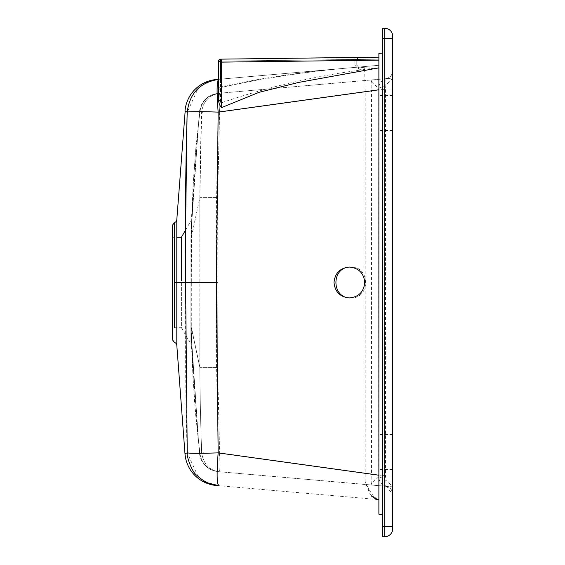 <?xml version="1.0" encoding="UTF-8"?>
<svg xmlns="http://www.w3.org/2000/svg" width="565" height="565" viewBox="0 0 565 565"><rect width="100%" height="100%" fill="white"/><g stroke="black" fill="none" stroke-linecap="round" stroke-linejoin="round"><path stroke-width="0.42" stroke-dasharray="2.83 2.12" d="M220.569 79.149L378.882 65.3L218.57 79.326L378.882 65.3L378.882 57.185L378.882 65.3L218.606 79.319L220.569 79.149L220.576 59.191A1.992 1.992 -90 0 0 218.606 61.19L218.719 61.154M216.289 79.524L349.318 67.885L218.57 79.326L218.57 61.168L218.57 79.326M217.122 89.009L218.154 112.124L365.131 91.7L365.131 473.3L218.168 452.876C203.287 453.483 186.676 453.42 187.234 452.826L187.156 452.918M349.318 67.885C306.287 71.656 263.686 78.147 221.515 87.356L221.508 62.129L378.882 60.151L378.882 65.3L378.882 53.407L382.703 53.068L382.703 514.51L382.703 53.068M378.882 60.151L378.882 499.7L378.882 69.128L358.577 67.129L356.783 65.144L358.577 67.129L378.882 69.128L378.882 514.178L382.703 514.51M378.882 452L378.882 434.549L378.882 452M378.882 113L378.882 130.451L378.882 113M378.734 91L378.727 88.091C379.023 83.267 381.559 80.145 386.326 78.726C390.26 77.603 392.378 74.997 392.675 70.915L392.675 70.794C392.265 75.293 389.836 77.942 385.394 78.74C389.836 77.942 392.265 75.293 392.675 70.794A7.974 7.974 0 0 1 385.394 78.74L392.611 78.168C387.865 83.754 383.24 87.059 378.727 88.091C377.533 87.801 374.885 85.11 370.788 80.018C371.855 80.541 372.116 84.199 371.565 91L378.734 91L378.727 476.909C383.24 477.941 387.865 481.246 392.611 486.832L386.326 486.274C381.566 484.848 379.03 481.726 378.727 476.909C375.421 479.6 372.773 482.291 370.788 484.982L385.394 486.26C386.057 485.738 386.093 482.298 385.507 475.935L385.507 89.065C386.093 82.716 386.057 79.277 385.394 78.74L219.87 93.218C208.951 95.068 202.877 101.481 201.663 112.463L199.84 197.637L191.288 238.31L191.288 326.69L191.316 282.5L200.031 282.5L199.84 367.363L191.288 326.69L191.316 345.498L199.438 453.215L200.01 453.794L201.663 452.537C203.336 464.14 209.41 470.553 219.87 471.782L218.111 471.627C207.878 469.946 201.846 464.006 200.01 453.801L201.663 452.537C200.639 424.598 200.031 396.206 199.84 367.363L199.84 197.637L200.031 282.5L191.316 282.5L191.655 224.411L191.288 237.54L191.316 219.503L191.288 238.31L190.892 239.306L190.928 282.5L190.892 239.306L199.84 197.637C200.031 168.794 200.639 140.403 201.663 112.463C203.471 111.969 209.446 111.856 219.594 112.124L385.507 89.065L392.675 89.065M386.326 78.726C390.26 77.603 392.378 74.997 392.675 70.915L392.675 70.794M384.701 536.75A7.974 7.974 0 0 0 392.675 528.776L392.675 36.224A7.974 7.974 0 0 0 384.701 28.25L382.703 28.25L382.703 536.75L384.701 536.75L384.701 38.222L382.703 38.222M392.675 452L392.675 469.451L392.675 452M392.675 113L392.675 95.549L392.675 113M218.57 98.402L218.57 62.129L218.57 98.402L220.534 103.113L220.534 62.129L218.57 62.129L219.446 60.017L221.529 59.134L220.032 59.558L218.57 62.129L219.446 60.017M378.882 59.156L221.515 61.133L354.82 59.452L354.82 65.144L358.415 69.114L358.577 67.129M354.82 65.144L356.783 65.144L356.783 59.403L354.82 59.452L354.834 57.461L221.529 59.134L221.515 61.133L220.534 62.129L221.515 61.133L221.529 59.134L378.882 57.157L220.541 59.148A1.992 1.992 180 0 0 218.57 61.14A1.992 1.992 180 0 1 220.541 59.148L221.508 62.129L218.57 61.14L218.57 98.444M221.515 87.356L218.57 91.113M218.57 88.938L220.534 86.713C261.157 78.14 302.141 72.038 343.485 68.393M358.415 69.114L363.775 69.636C314.797 75.964 267.047 87.116 220.534 103.113M217.589 471.577C207.122 469.819 201.076 463.695 199.438 453.215L200.01 453.794C201.846 464.006 207.878 469.946 218.111 471.627L219.87 471.782C218.81 470.581 218.719 464.282 219.594 452.876L385.507 475.935L392.675 475.935M350.088 297.939L350.801 297.953C370.548 298.701 370.548 266.299 350.801 267.047L350.088 267.061M363.775 69.643L364.665 69.516L364.736 67.736M368.648 488.52L365.075 482.002L370.442 494.933L378.882 499.7A11.222 11.215 95 0 1 371.77 496.296A11.222 11.215 95 0 1 371.77 496.289A11.222 11.215 95 0 1 368.648 488.52C372.116 495.187 375.506 498.888 378.832 499.63L216.289 485.476L218.641 485.681L217.193 478.449M172.325 282.5L172.325 225.364M174.571 222.469L174.571 327.721M217.122 475.921L218.154 452.876L216.43 359.255L216.388 282.5L185.581 282.5L185.56 230.075L190.928 220.781A2.995 2.995 -149.4 0 0 191.316 219.503L199.438 111.785L200.01 111.206L198.52 123.417L191.655 224.411L198.52 123.417L200.01 111.199L199.438 111.785L198.492 124.357L199.607 114.639L195.751 149.294L193.385 180.532L191.648 224.545L193.279 193.308L191.648 224.545L192.969 187.997L195.744 149.351L199.607 114.639L198.492 124.357L199.438 111.785C201.076 101.305 207.122 95.181 217.589 93.423L218.111 93.373C207.878 95.054 201.846 100.994 200.01 111.199L201.663 112.463L200.01 111.199C201.846 100.994 207.878 95.054 218.111 93.373L217.589 93.423M187.036 117.993L187.114 115.317M216.388 282.5L216.43 205.745L218.154 112.124C199.72 111.524 189.416 111.538 187.234 112.174L198.089 88.507M217.193 86.551L218.641 79.319L207.736 82.123M205.25 83.338L200.045 86.805M186.662 111.75L185.821 111.503M176.803 345.215L176.803 219.785M365.131 91.7L364.665 69.516M174.571 282.5L185.581 282.5L185.652 367.674C185.779 396.757 186.302 425.141 187.234 452.826L184.988 453.801M207.736 482.877L205.25 481.663M203.287 480.511L200.045 478.195M198.089 476.493L187.234 452.826M378.882 499.7L378.218 499.644M365.075 482.002L365.131 473.3M385.394 78.74L219.87 93.218C208.951 95.068 202.877 101.481 201.663 112.463L201.663 112.463C203.464 111.969 209.446 111.856 219.594 112.124L217.631 197.552L219.594 112.124C218.719 100.718 218.81 94.419 219.87 93.218C218.81 94.419 218.719 100.718 219.594 112.124L371.565 91L371.565 474L219.594 452.876C218.719 464.282 218.81 470.581 219.87 471.782C209.41 470.553 203.336 464.14 201.663 452.537C202.779 453.003 208.753 453.116 219.594 452.876C208.753 453.116 202.779 453.003 201.663 452.537L201.663 452.537C200.646 424.598 200.038 396.206 199.84 367.363L190.892 325.694L190.928 282.5L190.892 326.457L190.892 325.694L191.288 326.69L191.655 340.589L190.892 326.457L190.928 344.219L190.892 326.457L191.288 327.46L191.316 345.498A2.995 2.995 -30.6 0 0 190.928 344.219L181.4 327.721L181.4 237.279M200.01 453.794L198.52 441.583L191.655 340.589L198.52 441.583L200.01 453.794M386.326 486.274C390.26 487.397 392.378 490.003 392.675 494.085C392.378 490.003 390.26 487.397 386.326 486.274L219.87 471.782L370.788 484.982C371.855 484.459 372.116 480.801 371.565 474L378.734 474M181.4 282.5L181.4 327.721L172.325 327.721M385.394 486.26C389.836 487.058 392.265 489.707 392.675 494.206L386.354 486.401M172.325 237.279L176.817 237.279M349.382 297.953L350.801 297.953M358.747 57.411L356.783 59.403A1.992 1.992 0 0 1 358.747 57.411M356.529 59.41L358.252 57.418L354.834 57.461M356.783 65.144L356.783 59.403M220.534 61.168L220.541 59.17A1.992 1.992 -0 0 0 218.57 61.168L220.534 61.168L220.541 59.17A1.992 1.992 -0 0 0 218.57 61.168L378.882 59.177L220.534 61.168L220.534 79.149L220.534 61.168M220.682 79.135L220.689 59.191A1.992 1.992 -90 0 0 218.719 61.19L218.719 79.312M220.576 59.191L378.882 57.199L220.576 59.191A1.992 1.992 0 0 0 218.606 61.154L218.606 79.319M218.57 62.129L220.534 62.129L220.534 86.706M217.631 367.448L219.594 452.876L217.631 367.448L199.84 367.363L217.631 367.448L217.892 282.5L217.631 367.448M217.631 197.552L217.892 282.5L200.031 282.5L217.892 282.5L217.631 197.552L199.84 197.637L217.631 197.552M392.611 486.832L392.611 78.168M190.928 282.5L191.316 282.5L190.928 282.5M190.892 238.543L191.288 237.54L190.892 238.543M392.675 38.222L384.701 38.222L384.701 28.25M392.675 526.778L382.703 526.778M220.541 59.17L378.882 57.185L220.541 59.17A1.992 1.992 0 0 0 218.57 61.168M218.606 61.19L378.882 59.198L218.719 61.19M371.77 496.289L370.442 494.933M198.527 441.597L194.664 403.014L192.785 373.345L191.648 340.455L193.279 371.692L191.648 340.455L192.969 377.003L195.744 415.649L198.52 441.583M350.801 267.047L349.382 267.047M392.675 95.549L378.882 95.549M392.675 130.451L378.882 130.451M392.675 434.549L378.882 434.549M392.675 469.451L378.882 469.451M220.103 59.516L221.529 59.134L220.032 59.558"/><path stroke-width="0.85" d="M216.289 79.524L218.641 79.319C199.961 82.448 189.487 93.402 187.234 112.174L184.988 111.199A34.401 34.401 85 0 1 216.289 79.524M382.703 514.51L378.882 514.178L378.882 53.407L382.703 53.068M384.701 28.25A7.974 7.974 0 0 1 392.675 36.224L392.675 528.776A7.974 7.974 0 0 1 384.701 536.75L382.703 536.75L382.703 28.25L384.701 28.25L384.701 526.778L382.703 526.778M378.882 60.151L221.508 62.129L221.508 107.618C219.375 105.182 218.394 102.117 218.57 98.444L218.57 61.14A1.992 1.992 180 0 1 220.541 59.148A1.992 1.992 180 0 0 218.57 61.14L221.508 62.129L220.541 59.148L378.882 57.157M221.522 107.633L259.158 92.293L298.673 82.412L378.882 67.871M350.088 267.061C331.21 267.146 331.21 297.854 350.088 297.939M334.014 282.5C334.939 273.128 340.066 267.98 349.382 267.047C358.704 267.98 363.825 273.128 364.757 282.5C363.825 291.872 358.704 297.021 349.382 297.953C340.066 297.021 334.939 291.872 334.014 282.5M218.641 79.319C216.762 81.233 216.6 92.166 218.154 112.124L378.882 89.786M185.158 111.277L176.803 219.785L176.803 282.5L185.581 282.5L185.652 197.326C185.779 168.243 186.302 139.859 187.234 112.174C186.676 111.58 203.287 111.517 218.154 112.124L216.388 282.5L185.581 282.5L187.234 452.826L184.988 453.801A34.401 34.401 95 0 0 216.289 485.476L218.655 485.681C216.798 483.605 216.635 472.665 218.154 452.876L378.882 475.214M378.218 499.644L378.882 499.7M216.388 282.5L218.154 452.876C199.72 453.476 189.416 453.462 187.234 452.826C186.118 455.432 192.262 472.94 196.747 475.165C203.598 481.705 210.9 485.215 218.641 485.681L207.736 482.877M174.571 327.721L174.571 282.5L176.803 282.5L176.803 345.215L177.495 354.679M184.988 453.801L176.803 345.215A2.995 2.995 -103.7 0 0 174.571 342.531L172.325 339.636L172.325 237.279L172.325 339.636M174.571 282.5L174.571 222.469L172.325 225.364L172.325 282.5M176.817 237.279L181.4 237.279L185.56 230.075L187.036 117.993M187.114 115.317L187.234 112.174L186.662 111.75M207.736 82.123L205.25 83.338M200.045 86.805L198.089 88.507M217.193 86.551L217.122 89.009M364.7 70.06L364.665 69.516M205.25 481.663L203.287 480.511M200.045 478.195L198.089 476.493M217.193 478.449L217.122 475.921M181.4 237.279L181.4 280.572M177.495 210.321L176.803 219.785A2.995 2.995 -127.2 0 1 174.571 222.469M392.675 38.222L382.703 38.222M392.675 526.778L384.701 526.778L384.701 536.75M371.77 496.296L376.714 499.509"/></g></svg>
